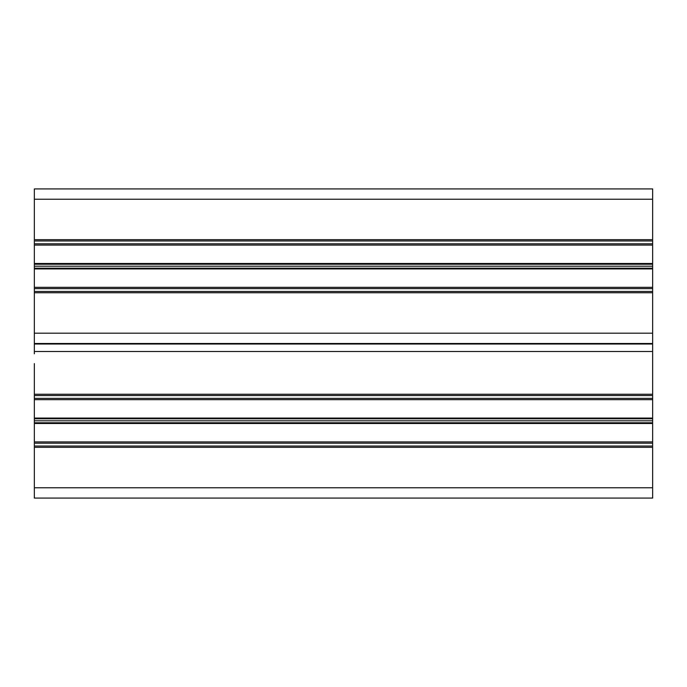 <?xml version="1.0" encoding="UTF-8"?>
<svg xmlns="http://www.w3.org/2000/svg" width="687" height="687" viewBox="0 0 687 687"><rect width="100%" height="100%" fill="white"/><g stroke="black" fill="none" stroke-linecap="round" stroke-linejoin="round"><path stroke-width="1.03" d="M34.35 292.748L34.35 291.46L652.65 291.46L652.65 292.748L34.35 292.748L34.35 343.5L652.65 343.5L652.65 333.195L34.35 333.195L34.35 344.015L652.65 344.015L652.65 343.5M34.35 291.46L34.35 287.338L652.65 287.338L652.65 288.626L34.35 288.626M34.35 268.918L34.35 268.205L652.65 268.205L652.65 268.918L34.35 268.918L34.35 287.338M34.35 264.22L652.65 264.22L652.65 263.507L34.35 263.507L34.35 268.205M34.35 263.507L34.35 245.087L652.65 245.087L652.65 243.799L34.35 243.799L34.35 245.087M34.35 240.965L652.65 240.965L652.65 239.677L34.35 239.677L34.35 243.799M34.35 239.677L34.35 188.925L652.65 188.925L652.65 199.23L34.35 199.23M34.35 498.075L34.35 487.77L652.65 487.77L652.65 498.075L34.35 498.075L652.65 498.075M34.35 447.323L34.35 446.035L652.65 446.035L652.65 447.323L34.35 447.323L34.35 487.77M34.35 446.035L34.35 441.913L652.65 441.913L652.65 443.201L34.35 443.201M34.35 423.493L34.35 422.78L652.65 422.78L652.65 423.493L34.35 423.493L34.35 441.913M34.35 418.795L34.35 398.374L652.65 398.374L652.65 418.795L34.35 418.795L34.35 422.78M652.65 344.015L652.65 395.54L34.35 395.54L34.35 398.374M34.35 395.54L34.35 363.595M652.65 398.374L652.65 395.54M652.65 422.78L652.65 418.795M652.65 423.493L652.65 441.913M652.65 446.035L652.65 443.201M652.65 447.323L652.65 487.77M652.65 239.677L652.65 199.23M652.65 240.965L652.65 243.799M652.65 263.507L652.65 245.087M652.65 264.22L652.65 268.205M652.65 268.918L652.65 287.338M652.65 291.46L652.65 288.626M652.65 292.748L652.65 333.195M34.35 307.433L34.35 333.195M34.35 266.212L652.65 266.212M34.35 353.805L34.35 344.015M34.35 420.788L652.65 420.788M652.65 399.662L34.35 399.662M34.35 418.082L652.65 418.082M652.65 351.504L34.35 351.504M34.35 394.252L652.65 394.252"/></g></svg>
